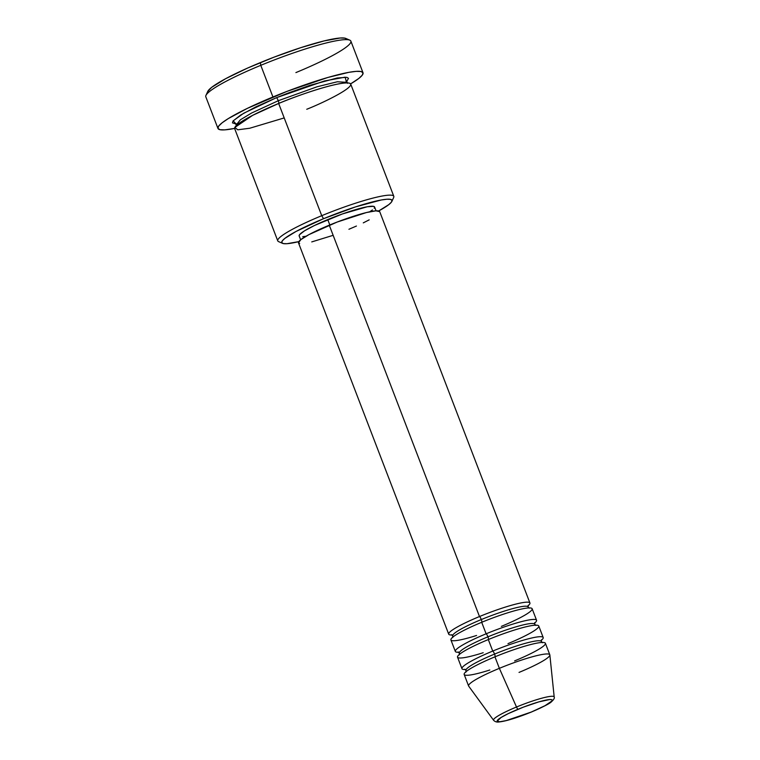<?xml version="1.0" encoding="UTF-8"?>
<svg xmlns="http://www.w3.org/2000/svg" width="760" height="760" viewBox="0 0 760 760"><rect width="100%" height="100%" fill="white"/><g stroke="black" fill="none" stroke-linecap="round" stroke-linejoin="round"><path stroke-width="1.14" d="M514.615 660.896A43.5 5.529 159 0 0 544.236 642.57A43.5 5.529 159 0 0 494.95 656.83A43.5 5.529 159 0 0 464.17 674.452L468.587 685.966A43.5 5.529 -21 0 1 499.367 668.334L516.505 707.009L499.367 668.334A43.5 5.529 159 0 0 468.673 686.128L493.611 720.29A32.462 4.123 -21 0 1 516.505 707.009A3.107 0.598 67.6 0 0 518.006 709.279A29.459 3.743 -21 0 1 551.389 699.618A29.459 3.743 -21 0 1 531.325 712.034L506.15 720.603L499.757 721.753L497.154 721.211L501.058 717.487L508.288 713.611L523.346 707.151L538.85 701.879L549.575 699.57L551.389 699.618L552.168 700.102L551.903 700.986L545.043 705.669L531.325 712.034A3.107 0.598 67.6 0 0 531.411 712.034A3.107 0.598 -112.4 0 1 531.325 712.034A29.459 3.743 -21 0 1 497.942 721.696A29.459 3.743 -21 0 1 518.006 709.279A3.107 0.598 -112.4 0 1 516.505 707.009A32.462 4.123 159 0 0 493.715 720.394M452.675 637.621L452.713 635.93A40.394 5.13 -21 0 1 481.289 619.561A3.107 0.598 -112.4 0 1 481.783 622.288A3.107 0.598 67.6 0 0 481.289 619.561A40.394 5.13 -21 0 1 528.029 606.793A40.394 5.13 159 0 0 481.289 619.561A3.107 0.598 67.6 0 0 479.484 616.54A43.5 5.529 -21 0 1 519.052 603.336A43.5 5.529 -21 0 1 528 605.825A43.5 5.529 -21 0 0 529.929 602.984A43.5 5.529 -21 0 0 479.484 616.54L329.26 225.188A43.5 5.529 159 0 0 298.481 242.82L300.827 239.647L308.997 234.583L337.145 222.053L366.434 212.543L375.877 210.843L379.705 211.641M501.362 626.364A43.5 5.529 159 0 0 530.983 608.038A43.5 5.529 159 0 0 481.697 622.297A43.5 5.529 159 0 0 450.908 639.92L455.335 651.434A43.5 5.529 -21 0 1 486.115 633.811A43.5 5.529 -21 0 1 525.673 620.606A43.5 5.529 -21 0 1 534.631 623.095A43.5 5.529 -21 0 0 536.56 620.255A43.5 5.529 -21 0 0 486.115 633.811L481.697 622.297L486.115 633.811A3.107 0.598 -112.4 0 1 487.92 636.832A3.107 0.598 67.6 0 0 486.115 633.811A43.5 5.529 -21 0 0 459.562 652.194M534.66 624.055A40.394 5.13 159 0 0 487.92 636.832A40.394 5.13 -21 0 1 534.66 624.055M507.984 643.635A43.5 5.529 159 0 0 537.614 625.299A43.5 5.529 159 0 0 488.319 639.559A43.5 5.529 159 0 0 457.539 657.191L461.956 668.695A43.5 5.529 -21 0 1 492.736 651.073A43.5 5.529 -21 0 1 532.304 637.868A43.5 5.529 -21 0 1 541.253 640.357A43.5 5.529 -21 0 0 543.191 637.517A43.5 5.529 -21 0 0 492.736 651.073L488.319 639.559L492.736 651.073A3.107 0.598 -112.4 0 1 494.551 654.094A3.107 0.598 67.6 0 0 492.736 651.073A43.5 5.529 -21 0 0 466.184 669.456M488.414 639.559A3.107 0.598 67.6 0 0 487.92 636.832A3.107 0.598 -112.4 0 1 488.414 639.559M541.281 641.326A40.394 5.13 159 0 0 494.551 654.094A40.394 5.13 -21 0 1 541.281 641.326M495.036 656.82A3.107 0.598 67.6 0 0 494.551 654.094A3.107 0.598 -112.4 0 1 495.036 656.82M391.894 201.381A59.042 7.505 -21 0 1 378.689 210.957L388.825 204.611L391.466 202.093L392.008 200.317L390.431 199.357L386.802 199.243L381.254 199.984L355.537 206.891L323.541 218.709A59.042 7.505 -21 0 1 391.894 201.381L393.69 197.448A62.149 7.894 159 0 0 321.736 215.688A62.149 7.894 159 0 0 278.597 241.623L282.558 243.352A59.042 7.505 -21 0 1 323.541 218.709L321.736 215.688L278.654 103.464A62.149 7.894 159 0 0 234.678 128.639L277.761 240.863A62.149 7.894 -21 0 1 321.736 215.688A62.149 7.894 -21 0 1 393.803 196.317L350.721 84.094A62.149 7.894 159 0 0 278.654 103.464L321.736 215.688L323.541 218.709L296.039 231.458L284.943 238.326L282.302 240.844L281.76 242.62L283.337 243.59L286.966 243.703L298.784 241.632A59.042 7.505 -21 0 1 282.558 243.352M363.014 72.77L350.863 41.116A77.691 9.87 159 0 0 260.784 65.322L260.376 62.595A74.585 9.481 159 0 0 207.746 91.456L205.96 95.389A77.691 9.87 -21 0 1 260.784 65.322A77.691 9.87 159 0 0 205.808 96.795L217.958 128.45A77.691 9.87 -21 0 1 272.935 96.976L260.784 65.322L272.935 96.976A77.691 9.87 -21 0 1 363.014 72.77A77.691 9.87 -21 0 1 350.607 83.885L358.824 78.432L362.301 75.116L363.023 72.779L360.952 71.506L356.174 71.364L348.868 72.333L327.892 77.463L287.014 91.371L247.304 108.395L228.256 118.617L222.148 122.787L218.671 126.103L217.958 128.44L220.03 129.713L224.808 129.865L234.621 128.411A77.691 9.87 -21 0 1 217.958 128.45M346.579 81.681L348.517 78.346L346.854 77.33L337.193 77.995L310.127 85.263L287.707 93.223L276.44 97.707L243.751 113.202L233.168 120.84L236.141 124.07L232.465 122.873L233.035 121.011L240.701 115.016L255.94 106.837L276.44 97.707A3.107 0.598 -112.4 0 1 278.255 100.728L251.588 113.031L240.379 119.795L236.474 124.65L240.379 119.795L251.588 113.031L278.255 100.728A3.107 0.598 -112.4 0 1 278.74 103.455A3.107 0.598 67.6 0 0 278.255 100.728L317.043 86.782L337.345 81.766L346.712 82.327L337.345 81.766L317.043 86.782L278.255 100.728A3.107 0.598 67.6 0 0 276.44 97.707L324.416 80.969L345.173 77.159L346.37 81.871M306.745 109.269C323.798 102.581 358.691 85.557 349.068 83.087C337.905 81.254 294.576 96.529 278.654 103.464L252.681 115.32L234.811 127.471L237.756 129.808L249.726 128.24L284.202 117.923M458.669 652.251A43.5 5.529 -21 0 1 455.335 651.434M452.038 634.98A43.5 5.529 -21 0 1 448.704 634.163A43.5 5.529 -21 0 1 479.484 616.54A3.107 0.598 -112.4 0 1 481.289 619.561A40.394 5.13 159 0 0 452.817 636.12M376.067 210.833L374.594 206.995A40.394 5.13 159 0 0 327.75 219.583L329.821 224.96L327.75 219.583A40.394 5.13 159 0 0 299.165 235.951L299.535 234.726L304.522 230.831L314.431 225.511L342.466 213.93L367.241 206.767L373.521 206.34L374.594 206.995L374.224 208.211M554.135 696.834A32.462 4.123 159 0 0 516.505 707.009A32.462 4.123 -21 0 1 554.192 697.034L549.86 654.968A43.5 5.529 159 0 0 499.367 668.334L494.95 656.83L499.367 668.334A43.5 5.529 -21 0 1 549.812 654.778A43.5 5.529 -21 0 1 519.033 672.41M465.291 669.512A43.5 5.529 -21 0 1 461.956 668.695M543.191 637.517L538.774 626.003A43.5 5.529 159 0 0 488.319 639.559A43.5 5.529 159 0 0 457.577 656.497A43.5 5.529 159 0 0 483.198 652.726M549.812 654.778L545.395 643.274A43.5 5.529 159 0 0 494.95 656.83A43.5 5.529 159 0 0 464.208 673.759A43.5 5.529 159 0 0 489.829 669.997M207.718 91.504L211.631 87.371L225.644 78.698L247.503 68.105L273.904 57.209L300.798 47.661L324.111 40.916L340.29 38L344.878 38.142L346.864 39.358M306.527 236.17L302.727 236.683M372.419 209.94L369.246 212.107M333.079 235.343L311.752 241.908M299.639 243.523L298.471 242.81L448.704 634.163M369.189 219.858L363.28 222.87M356.43 226.043L348.925 229.263M529.929 602.984L379.705 211.631A43.5 5.529 159 0 0 329.26 225.188L479.484 616.54A43.5 5.529 -21 0 0 452.931 634.923M536.56 620.255L532.142 608.741A43.5 5.529 159 0 0 481.697 622.297A43.5 5.529 159 0 0 450.955 639.226A43.5 5.529 159 0 0 476.577 635.464M235.648 123.671L236.512 125.922M349.819 40.166L345.857 38.437A74.585 9.481 159 0 0 260.376 62.595L260.784 65.322A77.691 9.87 -21 0 1 349.819 40.166A77.691 9.87 -21 0 1 295.897 72.589M465.937 672.144L465.965 670.462A40.394 5.13 -21 0 1 494.551 654.094A40.394 5.13 159 0 0 466.07 670.653M459.306 654.882L459.334 653.201A40.394 5.13 -21 0 1 487.92 636.832A40.394 5.13 159 0 0 459.448 653.381M493.611 720.29C495.026 721.734 496.774 722.294 498.836 721.981C505.656 721.306 516.515 717.991 531.401 712.034C543.286 706.838 549.936 703.447 551.351 701.85C553.822 699.599 554.762 697.994 554.192 697.034M528.172 605.292L528.133 606.974L529.283 608.209M534.793 622.554L534.764 624.245L535.914 625.47M541.424 639.825L541.395 641.506L542.545 642.741M344.717 83.011L346.142 81.719M346.674 81.054L347.538 83.305M299.165 235.951L300.647 239.789M236.493 123.814L238.412 123.814M465.965 670.462L464.816 669.227M459.334 653.201L458.185 651.966M452.713 635.93L451.554 634.695"/></g></svg>
